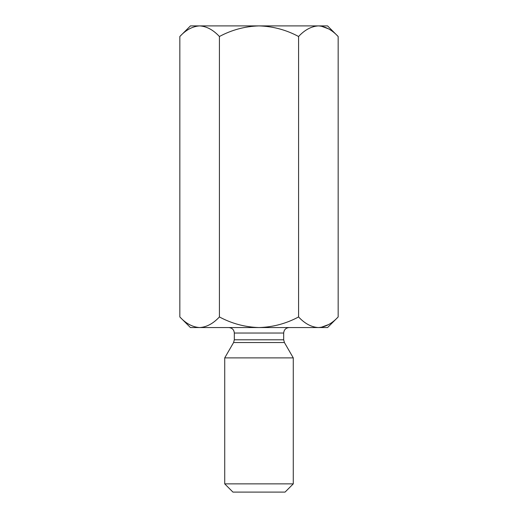 <?xml version="1.0" encoding="UTF-8"?>
<svg xmlns="http://www.w3.org/2000/svg" width="518" height="518" viewBox="0 0 518 518"><rect width="100%" height="100%" fill="white"/><g stroke="black" fill="none" stroke-linecap="round" stroke-linejoin="round"><path stroke-width="0.78" d="M179.837 316.951C185.994 323.582 192.592 327.117 199.624 327.557L190.443 327.557L179.837 316.951L179.837 36.506C185.994 29.876 192.592 26.34 199.624 25.9C206.578 26.308 213.176 29.843 219.418 36.506C231.805 29.863 244.995 26.327 259 25.9L190.443 25.9L179.837 36.506M219.418 316.951C231.805 323.595 244.995 327.13 259 327.557C272.973 327.136 286.163 323.601 298.582 316.951C304.746 323.582 311.337 327.117 318.376 327.557L199.624 327.557C206.578 327.156 213.176 323.62 219.418 316.951L219.418 36.506M298.582 316.951L298.582 36.506C304.746 29.876 311.337 26.34 318.376 25.9C325.323 26.308 331.921 29.843 338.163 36.506L338.163 316.951C331.921 323.62 325.323 327.156 318.376 327.557L327.557 327.557L338.163 316.951M338.163 36.506L327.557 25.9L259 25.9C272.973 26.321 286.163 29.856 298.582 36.506M224.721 483.87L232.945 492.1L285.055 492.1L293.279 483.87L224.721 483.87L224.721 357.893L293.279 357.893L293.279 483.87M289.167 327.557C285.832 327.881 284.006 329.713 283.683 333.042L234.317 333.042L234.317 339.802L233.586 342.54L284.414 342.54L293.279 357.893M199.624 327.557L196.892 327.337M199.624 25.9L196.892 26.12M328.574 28.872L321.108 26.12M328.574 324.585L321.108 327.337M234.317 339.802L283.683 339.802L283.683 333.042M233.586 342.54L224.721 357.893M284.414 342.54L283.683 339.802M234.317 333.042C234.026 329.746 232.194 327.913 228.833 327.557"/></g></svg>
